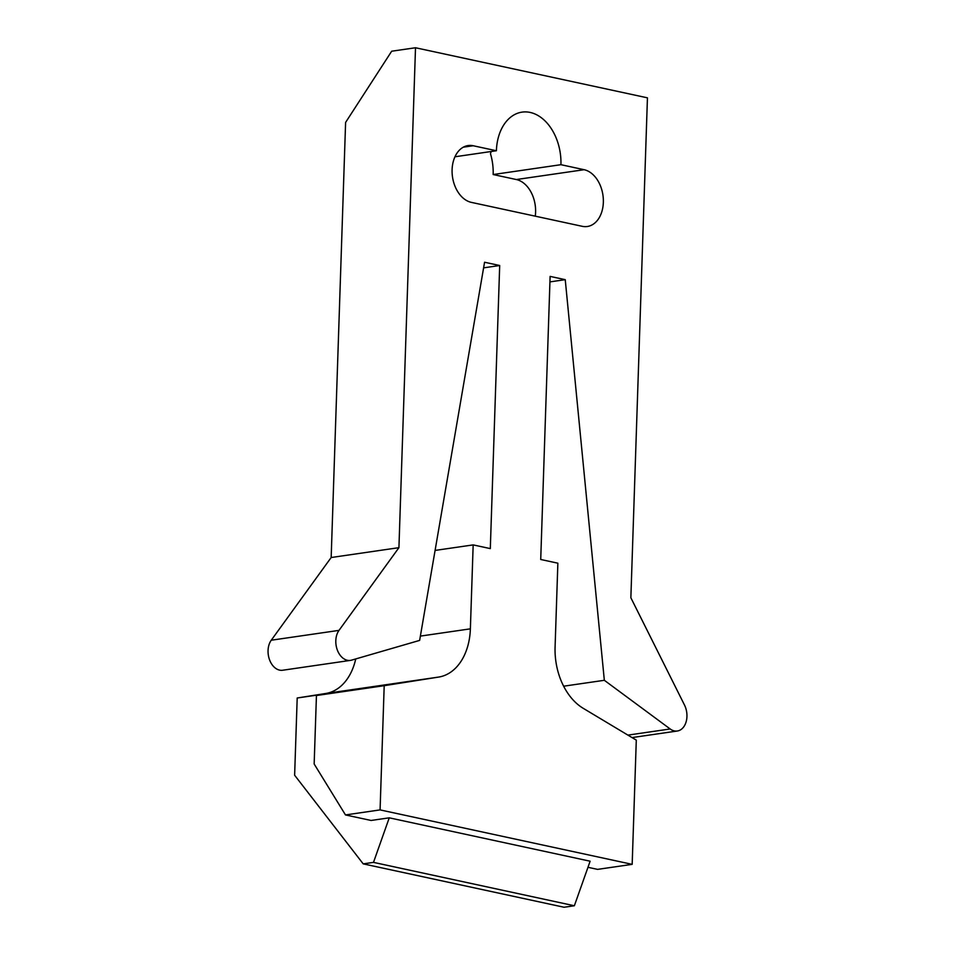 <?xml version="1.0" encoding="UTF-8"?>
<svg xmlns="http://www.w3.org/2000/svg" width="955" height="955" viewBox="0 0 955 955"><rect width="100%" height="100%" fill="white"/><g stroke="black" fill="none" stroke-linecap="round" stroke-linejoin="round"><path stroke-width="1.43" d="M420.379 636.102L470.373 628.844A57.598 39.931 81.7 0 1 438.667 677.071L384.197 685.69L380.078 809.9L632.174 864.347L597.579 869.372L587.97 867.307M470.373 628.844L473.167 544.899L490.309 548.6L499.692 265.514L484.567 262.243L419.639 640.399L351.524 660.156A17.274 11.985 -98.3 0 1 350.401 660.394A17.274 11.985 -98.3 0 1 335.814 640.686A17.274 11.985 -98.3 0 1 339.013 630.372L398.927 547.669L415.509 47.75L647.442 97.84L630.861 597.758L684.472 704.993A17.274 11.985 -98.3 0 1 686.943 716.513A17.274 11.985 -98.3 0 1 677.322 731.005A17.274 11.985 -98.3 0 1 670.171 728.975L604.336 680.294L565.241 279.672L550.116 276.401L540.721 559.487L557.863 563.187L555.082 647.132A57.598 39.931 81.7 0 0 583.159 708.276L636.293 740.137L632.174 864.347M496.397 150.747L473.202 145.745A28.793 19.971 81.7 0 0 468.117 145.554A28.793 19.971 81.7 0 0 452.097 169.692A28.793 19.971 81.7 0 0 471.316 202.365L582.24 226.311A28.793 19.971 81.7 0 0 587.325 226.502A28.793 19.971 81.7 0 0 603.345 202.365A28.793 19.971 81.7 0 0 584.126 169.704L560.931 164.69A46.079 31.945 81.7 0 0 522.039 112.129A46.079 31.945 81.7 0 0 496.397 150.747L454.962 156.775M345.483 814.937L371.089 820.464L389.258 817.826L373.489 862.377L363.21 863.869L294.629 775.233L297.196 697.998L342.368 691.432L316.439 695.527L314.159 763.988L345.483 814.937L380.078 809.9M373.489 862.377L574.361 905.758L590.13 861.207L389.258 817.826M355.738 658.926A57.598 39.931 -98.3 0 1 325.727 693.485L297.196 697.998M384.197 685.69L316.439 695.527M574.361 905.758L564.083 907.25L363.21 863.869M565.241 279.672L549.937 281.892M491.109 151.523L490.488 153.707A46.079 31.945 -98.3 0 1 493.162 174.538L516.357 179.54A28.793 19.971 -98.3 0 1 535.588 212.213A28.793 19.971 -98.3 0 1 535.254 216.164M415.509 47.75L391.681 51.212L345.603 122.419L331.17 557.517L271.256 640.22A17.274 11.985 81.7 0 0 268.057 650.522A17.274 11.985 81.7 0 0 282.644 670.243L350.401 660.394M398.927 547.669L331.17 557.517M499.692 265.514L483.612 267.854M560.931 164.69L493.162 174.538M473.167 544.899L435.086 550.426M604.336 680.294L563.629 686.203M438.667 677.071L325.727 693.485M271.256 640.22L339.013 630.372M516.357 179.54L584.126 169.704M473.202 145.745L463.306 147.177M627.913 735.111L670.171 728.975M677.322 731.005L632.031 737.582"/></g></svg>

